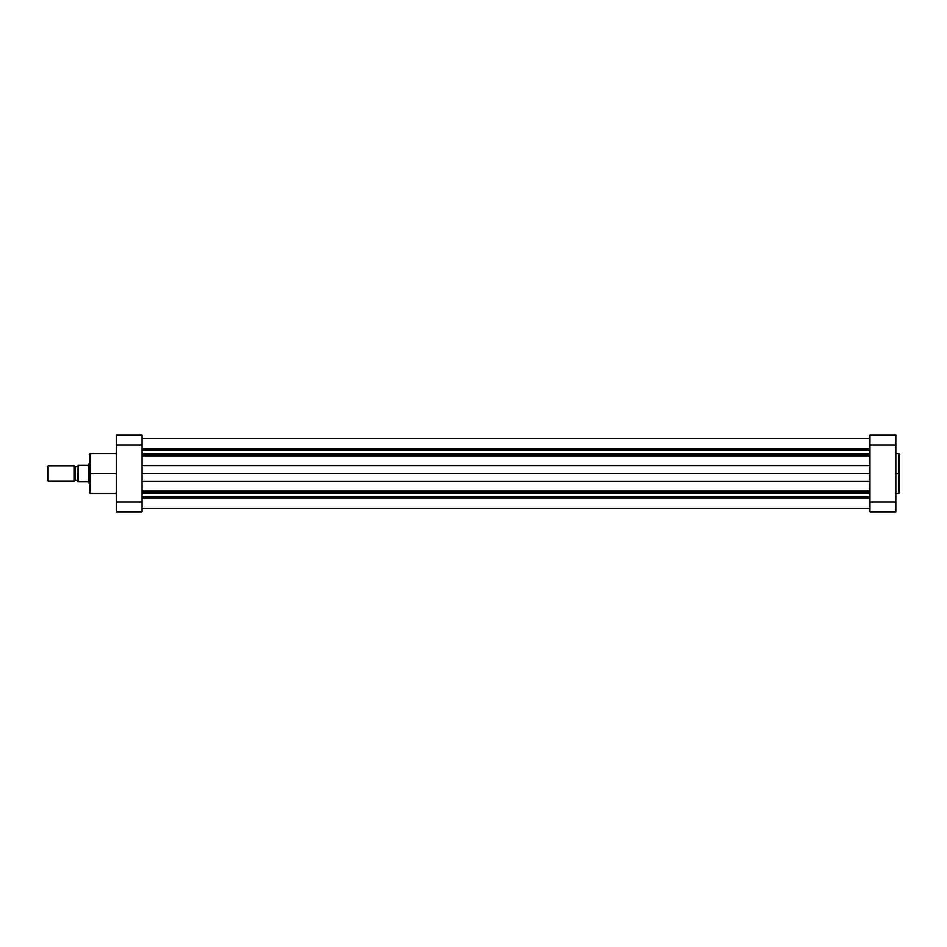 <?xml version="1.0" encoding="UTF-8"?>
<svg xmlns="http://www.w3.org/2000/svg" width="947" height="947" viewBox="0 0 947 947"><rect width="100%" height="100%" fill="white"/><g stroke="black" fill="none" stroke-linecap="round" stroke-linejoin="round"><path stroke-width="1.42" d="M898.691 453.506L899.65 454.465L899.65 473.5L899.65 454.465L899.65 473.5L898.691 473.5L898.691 453.506L898.691 493.494L899.65 492.535L899.65 473.5L899.65 492.535L899.65 473.5L898.691 473.5L898.691 493.494L898.691 473.5L895.826 473.5L898.691 473.5L898.691 453.506L895.826 453.506M869.997 435.241L869.997 511.759L895.826 511.759L869.997 511.759L869.997 501.91L895.826 501.91L895.826 445.09L869.997 445.09L869.997 501.91L895.826 501.91L895.826 435.241L869.997 435.241L895.826 435.241L895.826 445.09L869.997 445.09L869.997 435.241M895.826 511.759L895.826 501.91L895.826 511.759M116.221 453.506L90.391 453.506L90.391 473.5L116.221 473.5L90.391 473.5L90.391 493.494L90.391 473.5L89.444 473.5L89.444 492.535L89.444 473.5L89.444 492.535L90.391 493.494L116.221 493.494M90.391 453.506L89.444 454.465L90.391 493.494M142.05 511.759L142.05 435.241L116.221 435.241L116.221 511.759L142.05 511.759L116.221 511.759L116.221 501.91L142.05 501.91L142.05 445.09L116.221 445.09L116.221 501.91L142.05 501.91L142.05 511.759M116.221 435.241L142.05 435.241L142.05 445.09L116.221 445.09L116.221 435.241M89.444 473.5L89.444 454.465L89.444 473.5M90.391 473.5L90.391 453.506L90.391 473.5M48.119 481.147L47.35 480.389L47.35 466.611L48.119 465.853L74.328 465.853L75.085 466.611L75.085 480.389L74.328 481.147L48.119 481.147L74.328 481.147L74.328 465.853L48.119 465.853L48.119 481.147L48.119 465.853L47.35 466.611L47.35 480.389L48.119 481.147M75.085 466.8L77.962 466.8L75.085 466.8M77.962 480.2L75.085 480.2L77.962 480.2M88.722 483.065L89.444 483.065L88.722 483.065L88.722 463.935L89.444 463.935L88.722 463.935L88.722 483.065M78.435 465.368L88.485 465.368L88.722 463.935L88.485 465.368L78.435 465.368L78.435 481.632L88.485 481.632L88.485 465.368L88.485 482.828L88.485 481.632L77.962 481.632L78.045 465.368M74.328 465.853L74.328 481.147L75.085 480.389L75.085 466.611L74.328 465.853M142.05 491.895L869.997 491.895L142.05 491.895M869.997 493.257L142.05 493.257L869.997 493.257M142.05 455.105L869.997 455.105L142.05 455.105M869.997 456.099L142.05 456.099L869.997 456.099M142.05 449.15L869.997 449.15L142.05 449.15M869.997 450.168L142.05 450.168L869.997 450.168M869.997 453.743L142.05 453.743L869.997 453.743M142.05 465.664L869.997 465.664L142.05 465.664M869.997 473.5L142.05 473.5L869.997 473.5M869.997 481.336L142.05 481.336L869.997 481.336M142.05 490.901L869.997 490.901L142.05 490.901M869.997 496.832L142.05 496.832L869.997 496.832M869.997 497.85L142.05 497.85L869.997 497.85M898.691 493.494L895.826 493.494M869.997 438.639L142.05 438.639M869.997 508.361L142.05 508.361L869.997 508.361"/></g></svg>
